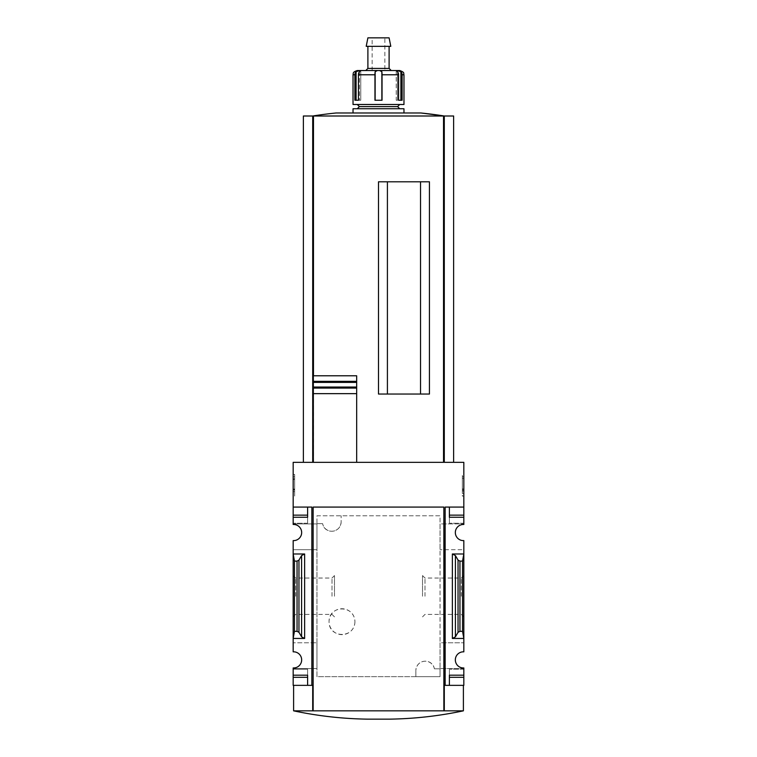 <?xml version="1.0" encoding="UTF-8"?>
<svg xmlns="http://www.w3.org/2000/svg" width="757" height="757" viewBox="0 0 757 757"><rect width="100%" height="100%" fill="white"/><g stroke="black" fill="none" stroke-linecap="round" stroke-linejoin="round"><path stroke-width="0.57" stroke-dasharray="3.79 2.84" d="M434.376 668.809L440.054 668.809L440.054 515.782L316.946 515.782L316.946 523.636L322.624 523.636L316.946 523.636L316.946 676.663L440.054 676.663L440.054 668.809L434.376 668.809A9.339 9.339 0 0 0 415.858 670.503C416.728 658.505 432.588 658.306 434.376 668.809M415.858 676.663L415.858 670.503L415.858 676.663L316.946 676.663L316.946 515.782L440.054 515.782L440.054 676.663L415.858 676.663M341.142 521.933C340.272 533.931 324.412 534.13 322.624 523.636A9.339 9.339 0 0 0 341.142 521.933L341.142 515.782L341.142 521.933M354.938 621.686C354.399 639.04 328.746 638.246 329.049 621.715C328.727 605.136 354.408 604.304 354.938 621.686A12.945 12.945 0 0 0 341.994 608.742A12.945 12.945 0 0 0 329.049 621.686A12.945 12.945 0 0 0 341.994 634.631A12.945 12.945 0 0 0 354.938 621.686M440.054 642.788L440.054 668.554L440.054 642.788L463.823 642.788L440.054 642.788M440.054 523.929L440.054 549.696L440.054 523.929L463.823 523.929L440.054 523.929M312.707 710.832L312.707 685.359L312.707 710.832L312.707 685.359L293.177 685.359L293.177 668.554L316.946 668.554L316.946 642.788L316.946 668.554L293.177 668.554L293.177 667.948A8.062 8.062 0 0 0 301.665 659.896A8.062 8.062 0 0 0 293.177 651.834L293.177 549.696L311.856 549.696L311.856 523.929L293.177 523.929L293.177 462.338L463.823 462.338L463.823 507.076L445.144 507.076L445.144 685.359L444.293 685.359L444.293 710.832L312.707 710.832L463.398 710.832L444.293 710.832L444.293 685.359L463.398 685.359L444.293 685.359L444.293 710.832L293.602 710.832M311.856 685.359L311.856 507.076L311.856 523.929L316.946 523.929L316.946 549.696L316.946 523.929L293.177 523.929L293.177 524.487A8.062 8.062 0 0 1 301.665 532.549A8.062 8.062 0 0 1 293.177 540.602L293.177 549.696L316.946 549.696L311.856 549.696L311.856 642.788L293.177 642.788L316.946 642.788L311.856 642.788L311.856 685.359L311.856 507.076L293.177 507.076L307.607 507.076L307.607 523.21L307.607 507.076L311.856 507.076L293.177 507.076M445.144 685.359L445.144 507.076L445.144 685.359L449.393 685.359L449.393 669.226L449.393 685.359L463.823 685.359L463.823 668.554L440.054 668.554L463.823 668.554L463.823 667.948A8.062 8.062 0 0 1 455.336 659.896A8.062 8.062 0 0 1 463.823 651.834L463.823 549.696L440.054 549.696L463.823 549.696L463.823 540.602A8.062 8.062 0 0 1 455.336 532.549A8.062 8.062 0 0 1 463.823 524.487L463.823 507.076L445.144 507.076L449.393 507.076L449.393 523.21L449.393 507.076L463.823 507.076M463.823 596.223L463.823 575.575L463.823 596.223M293.177 596.223L293.177 575.575L293.177 596.223M463.823 553.982L452.364 553.982L455.411 555.581L458.042 560.104L459.953 561.107L462.546 561.107L463.823 553.982M452.364 638.454L455.411 636.855L458.042 632.332L459.953 631.329L462.546 631.329L463.823 638.454L452.364 638.454L452.364 553.982M301.589 636.855L304.636 638.454L293.177 638.454L294.454 631.329L297.047 631.329L298.958 632.332L301.589 636.855L301.589 555.581L304.636 553.982L293.177 553.982L294.454 561.107L297.047 561.107L298.958 560.104L301.589 555.581M293.177 496.081L293.177 474.431L293.177 496.081L294.662 496.081L293.177 496.081M293.177 515.139L293.177 517.268L293.177 515.139L307.607 515.139L307.607 523.21L307.607 515.139L293.177 515.139L307.607 515.139L307.607 517.268L293.177 517.268M463.823 474.431L463.823 496.081L463.823 474.431L462.338 474.431L463.823 474.431M463.823 515.139L449.393 515.139L463.823 515.139L463.823 523.21L463.823 515.139L449.393 515.139L449.393 523.21L449.393 517.268L463.823 517.268M293.177 669.226L293.177 677.297L293.177 669.226L307.607 669.226L307.607 685.359L307.607 669.226L293.177 669.226M463.823 675.178L449.393 675.178L463.823 675.178L463.823 677.297L463.823 675.178L449.393 675.178L449.393 677.297L449.393 669.226L449.393 677.297L463.823 677.297M420.523 394.037L378.5 394.037L429.437 394.037L420.523 394.037L420.523 181.794L378.5 181.794L429.437 181.794L420.523 181.794L420.523 394.037L420.523 181.794L429.437 181.794L429.437 394.037L387.414 394.037L387.414 181.794L387.414 394.037L387.414 181.794L420.523 181.794M313.341 375.784L356.67 375.784M356.67 462.338L453.632 462.338L356.67 462.338L356.67 393.649M356.67 387.045L356.67 382.389M313.341 462.338L313.341 393.649M313.341 388.086L313.341 381.348M443.867 507.076L313.133 507.076L313.133 710.832M293.177 677.297L307.607 677.297L293.177 677.297L307.607 677.297L307.607 675.178L293.177 675.178M461.354 596.223L461.354 578.036L461.354 596.223M424.989 596.223L424.989 578.036L424.989 596.223M422.529 596.223L422.529 575.575L422.529 596.223M334.471 596.223L334.471 575.575L334.471 596.223M332.011 596.223L332.011 578.036L332.011 596.223M295.646 596.223L295.646 578.036L295.646 596.223M462.338 496.081L463.823 496.081L462.338 496.081L462.338 474.431L462.338 496.081M462.338 490.016L462.338 476.768L462.338 493.45L463.823 493.45L463.823 478.386L463.823 493.45L462.338 493.45L462.338 490.016L463.823 490.016M462.338 478.386L463.823 478.386L463.823 476.768L463.823 478.386L462.338 478.386M462.338 476.768L463.823 476.768L462.338 476.768M462.338 491.028L463.823 491.028M462.338 489.836L463.823 489.836M462.338 488.927L463.823 488.927M294.662 496.081L294.662 474.431L293.177 474.431L294.662 474.431L294.662 496.081M293.177 478.888L294.662 478.888L293.177 478.888L293.177 476.768L294.662 476.768L293.177 476.768L293.177 478.888L294.662 478.888L294.662 476.768L294.662 491.624L294.662 489.505L293.177 489.505L294.662 489.505L294.662 493.744L293.177 493.744L293.177 478.888L293.177 491.624L294.662 491.624L293.177 491.624L293.177 489.505L293.177 493.744L294.662 493.744L294.662 479.56L293.177 479.56M294.662 478.888L294.662 479.56M463.398 710.832L444.293 710.832M389.344 719.15L367.656 719.15M463.823 669.226L449.393 669.226L463.823 669.226M463.823 523.21L449.393 523.21L463.823 523.21M307.607 523.21L293.177 523.21L307.607 523.21M294.454 631.329L294.454 561.107M462.546 631.329L462.546 561.107M303.368 116.001L312.707 116.001L312.707 462.338L312.707 116.001L453.632 116.001M387.414 394.037L378.5 394.037L378.5 181.794L387.414 181.794M444.293 462.338L444.293 116.001L312.669 116.001L444.331 116.001L444.293 462.338L444.293 116.001M312.707 462.338L312.707 116.001M336.108 112.982L420.892 112.982M403.973 104.494L353.027 104.494M354.882 100.246L354.882 74.782A4.249 3.936 90 0 1 356.093 71.716L356.093 100.246L354.882 100.246L360.767 100.246L354.882 100.246M358.43 100.246L359.461 100.246L358.43 100.246L358.43 74.782A4.249 3.35 -90 0 1 359.461 71.716L360.758 70.543L360.767 100.246L359.461 100.246L360.767 100.246L360.767 70.543M399.724 70.533L397.416 70.533L400.907 71.716A4.249 3.936 -90 0 1 402.118 74.782L402.118 100.246L396.233 100.246L396.299 70.533L379.617 70.533L381.859 71.716A4.249 0.587 -90 0 1 382.048 74.782L382.048 100.246L374.952 100.246L374.952 74.782A4.249 0.587 90 0 1 375.141 71.716L374.952 100.246L381.859 100.246L375.141 100.246M398.57 100.246L398.57 74.782A4.249 3.35 90 0 0 397.539 71.716L397.539 100.246L398.57 100.246L396.233 100.246L397.539 100.246L397.539 71.716L396.299 70.533M357.276 70.533L359.584 70.533L356.093 71.716M391.237 70.533L360.701 70.533M379.617 70.533L377.383 70.533L375.141 71.716M403.973 112.982L353.027 112.982L403.973 112.982M403.973 108.743L353.027 108.743M399.724 108.743L357.276 108.743L399.724 108.743M397.605 106.614L359.395 106.614M399.724 104.494L357.276 104.494L399.724 104.494M389.107 68.414L367.893 68.414M389.107 46.338L367.893 46.338L389.107 46.338M390.792 46.338L366.208 46.338M389.107 37.85L367.893 37.85M384.868 37.85L372.132 37.85L384.868 37.85L384.868 70.533L372.132 70.533L384.868 70.533M396.233 70.543L396.233 100.246L400.907 100.246L400.907 71.716M304.636 638.454L304.636 553.982M294.662 489.959L293.177 489.959M294.662 489.069L293.177 489.069M297.047 631.329L297.047 561.107M298.958 632.332L298.958 560.104M455.411 636.855L455.411 555.581M458.042 632.332L458.042 560.104M459.953 631.329L459.953 561.107M313.474 462.338L313.474 116.001M443.526 462.338L443.526 116.001M403.973 74.782L402.118 74.782M354.882 74.782L353.027 74.782M374.952 74.782L358.43 74.782M398.57 74.782L382.048 74.782M359.461 71.716L359.461 100.246L359.461 71.716M381.859 71.716L381.859 100.246M422.529 616.87L424.989 614.4L461.354 614.4L463.823 616.87M422.529 575.575L424.989 578.036L461.354 578.036L463.823 575.575M293.177 616.87L295.646 614.4L332.011 614.4L334.471 616.87M293.177 575.575L295.646 578.036L332.011 578.036L334.471 575.575M372.132 70.533L372.132 37.85"/><path stroke-width="1.14" d="M293.177 515.139L293.177 517.268L307.607 517.268L307.607 507.076L307.607 515.139L293.177 515.139L293.177 462.338L463.823 462.338L463.823 524.487A8.062 8.062 0 0 0 455.336 532.549A8.062 8.062 0 0 0 463.823 540.602L463.823 553.982L452.364 553.982L455.411 555.581L458.042 560.104L459.953 561.107L462.546 561.107L463.823 553.982L463.823 651.834A8.062 8.062 0 0 0 455.336 659.896A8.062 8.062 0 0 0 463.823 667.948L463.823 685.359L449.393 685.359L449.393 677.297L463.823 677.297M293.177 517.268L293.177 524.487A8.062 8.062 0 0 1 301.665 532.549A8.062 8.062 0 0 1 293.177 540.602L293.177 638.454L304.636 638.454L301.589 636.855L298.958 632.332L297.047 631.329L294.454 631.329L293.177 638.454L293.177 651.834A8.062 8.062 0 0 1 301.665 659.896A8.062 8.062 0 0 1 293.177 667.948L293.177 685.359L311.856 685.359L311.856 507.076L293.177 507.076M420.523 394.037L420.523 181.794M387.414 394.037L387.414 181.794M313.341 462.338L313.341 375.784L356.67 375.784L356.67 382.389L356.67 375.784M313.341 387.045L356.67 387.045L356.67 393.649L356.67 382.389L313.341 382.389M356.67 462.338L356.67 393.649L313.341 393.649L313.341 388.086L356.67 388.086M356.67 381.348L313.341 381.348L313.341 375.784M463.823 507.076L445.144 507.076L445.144 685.359L444.293 685.359L444.293 710.832L443.867 507.076L443.867 710.832L312.707 710.832L312.707 685.359L311.856 685.359M445.144 685.359L449.393 685.359L449.393 675.178L463.823 675.178M455.411 636.855L452.364 638.454L463.823 638.454L462.546 631.329L459.953 631.329L458.042 632.332L455.411 636.855L455.411 555.581M463.823 515.139L449.393 515.139L449.393 507.076L449.393 517.268L463.823 517.268M304.636 553.982L293.177 553.982L294.454 561.107L297.047 561.107L298.958 560.104L301.589 555.581L304.636 553.982L304.636 638.454M293.177 675.178L307.607 675.178L307.607 685.359L307.607 677.297L293.177 677.297M443.867 507.076L313.133 507.076L313.133 710.832M444.293 710.832L463.398 710.832C438.984 716.018 414.297 718.79 389.344 719.15L367.656 719.15C342.703 718.79 318.016 716.018 293.602 710.832L312.707 710.832M294.454 631.329L294.454 561.107M462.546 631.329L462.546 561.107M312.707 462.338L312.707 116.001L303.368 116.001L303.368 462.338M453.632 462.338L453.632 116.001L312.707 116.001A424.488 424.488 0 0 1 336.108 112.982L420.892 112.982L444.331 116.001A424.488 424.488 0 0 0 420.892 112.982M444.293 462.338L444.293 116.001M429.437 394.037L429.437 181.794L378.5 181.794L378.5 394.037L429.437 394.037M354.882 74.782A4.249 3.936 90 0 1 356.093 71.716L359.584 70.533L360.701 70.533L359.461 71.716A4.249 3.35 -90 0 0 358.43 74.782L358.43 100.246L354.882 100.246L354.882 74.782L353.027 74.782L353.027 104.494L403.973 104.494L403.973 74.782C403.159 73.524 405.525 72.558 399.724 70.533L397.416 70.533L400.907 71.716L400.907 100.246L398.57 100.246L402.118 100.246L402.118 74.782A4.249 3.936 -90 0 0 400.907 71.716M398.57 100.246L398.57 74.782A4.249 3.35 90 0 0 397.539 71.716L396.299 70.533L397.416 70.533L396.242 70.543M360.767 70.543L377.383 70.533L375.141 71.716A4.249 0.587 90 0 0 374.952 74.782L374.952 100.246L382.048 100.246L382.048 74.782A4.249 0.587 -90 0 0 381.859 71.716L381.859 100.246M353.027 74.782C353.633 73.647 351.863 72.256 357.276 70.533L360.701 70.533M365.763 70.533L367.893 68.414L389.107 68.414L391.237 70.533L377.383 70.533L396.299 70.533M379.617 70.533L381.859 71.716M353.027 112.982L353.027 108.743L403.973 108.743L403.973 112.982M357.276 108.743L359.395 106.614L397.605 106.614L399.724 108.743M397.605 106.614L399.724 104.494M389.107 68.414L389.107 46.338M366.208 46.338L390.792 46.338L389.107 37.85L367.893 37.85L366.208 46.338M358.43 100.246L356.093 100.246L356.093 71.716M452.364 638.454L452.364 553.982M297.047 631.329L297.047 561.107M298.958 632.332L298.958 560.104M301.589 636.855L301.589 555.581M458.042 632.332L458.042 560.104M459.953 631.329L459.953 561.107M443.526 462.338L443.526 116.001M313.474 375.784L313.474 116.001M402.118 74.782L403.973 74.782M382.048 74.782L398.57 74.782M358.43 74.782L374.952 74.782M375.141 71.716L375.141 100.246M463.398 685.359L463.398 710.832M293.602 685.359L293.602 710.832M359.395 106.614L357.276 104.494M367.893 68.414L367.893 46.338"/></g></svg>
